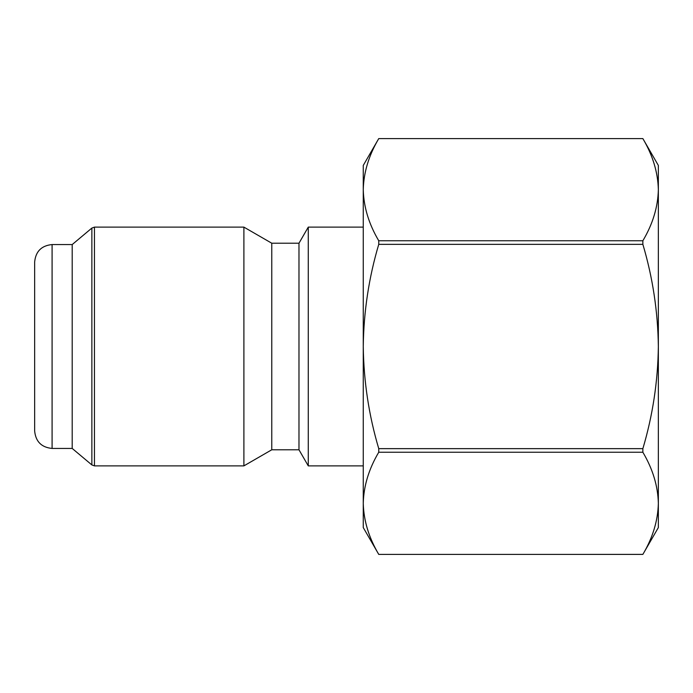 <?xml version="1.0" encoding="UTF-8"?>
<svg xmlns="http://www.w3.org/2000/svg" width="693" height="693" viewBox="0 0 693 693"><rect width="100%" height="100%" fill="white"/><g stroke="black" fill="none" stroke-linecap="round" stroke-linejoin="round"><path stroke-width="1.04" d="M658.35 189.683L658.35 503.317C657.934 520.668 652.771 537.69 642.861 554.391L658.35 527.572L658.35 503.317C657.917 485.975 652.754 468.953 642.861 452.243L642.861 448.648C652.745 415.436 657.908 381.384 658.35 346.5C657.9 311.607 652.737 277.555 642.861 244.352L642.861 240.757C652.771 224.064 657.934 207.034 658.35 189.683C657.917 172.349 652.754 155.319 642.861 138.609C652.771 155.31 657.934 172.332 658.35 189.683L658.35 165.428L642.861 138.6L378.75 138.6C368.849 155.31 363.686 172.332 363.262 189.683C363.695 207.025 368.858 224.047 378.75 240.757L642.861 240.757M642.861 448.648L378.75 448.648L378.75 452.243C368.849 468.936 363.686 485.966 363.262 503.317C363.695 520.651 368.858 537.681 378.75 554.391C368.849 537.69 363.686 520.668 363.262 503.317L363.262 165.428L378.75 138.6L642.861 138.6M642.861 452.243L378.75 452.243M642.861 244.352L378.75 244.352L378.75 240.757M378.75 244.352C368.867 277.564 363.704 311.616 363.262 346.5C363.712 381.393 368.875 415.445 378.75 448.648M378.75 554.4L642.861 554.391L378.75 554.4L363.262 527.572L363.262 503.317M34.65 431.003L34.65 261.997C35.681 251.412 41.493 245.599 52.088 244.56L52.088 448.44C41.493 447.401 35.681 441.588 34.65 431.003M52.088 244.56L72.202 244.56L72.202 448.44L52.088 448.44M72.202 448.44L91.866 464.934L94.447 465.878L243.893 465.878L243.893 227.122L94.447 227.122L94.447 465.878M271.769 243.217L298.978 243.217L298.978 449.783L271.769 449.783L271.769 243.217L243.893 227.122M271.769 449.783L243.893 465.878M298.978 449.783L308.272 465.878L308.272 227.122L298.978 243.217M363.262 465.878L308.272 465.878M91.866 464.934L91.866 228.066L72.202 244.56M363.262 227.122L308.272 227.122M94.447 227.122L91.866 228.066"/></g></svg>
